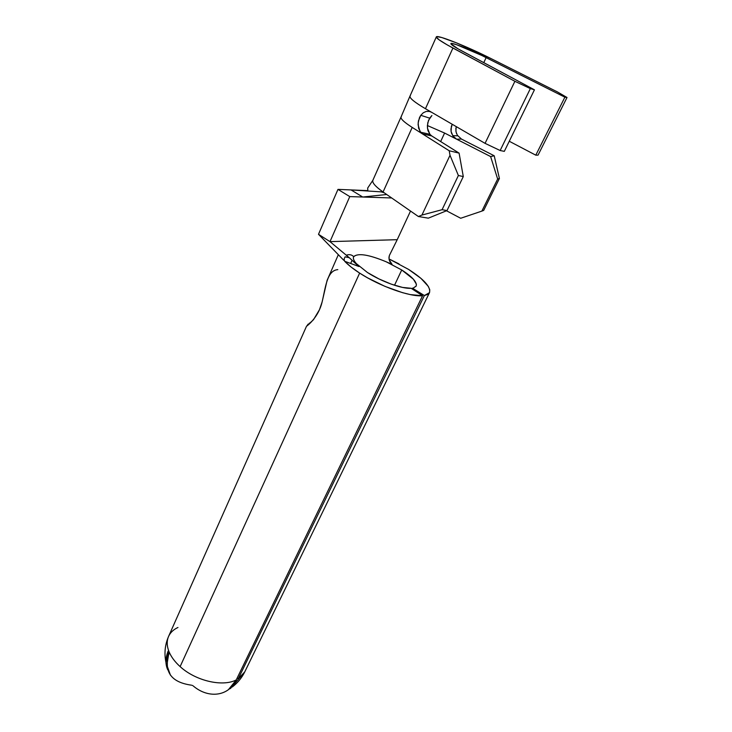 <?xml version="1.0" encoding="UTF-8"?>
<svg xmlns="http://www.w3.org/2000/svg" width="732" height="732" viewBox="0 0 732 732"><rect width="100%" height="100%" fill="white"/><g stroke="black" fill="none" stroke-linecap="round" stroke-linejoin="round"><path stroke-width="1.1" d="M168.122 651.151L168.827 651.206L168.122 651.151C165.359 658.041 165.24 664.263 167.756 669.826L165.99 662.863L168.122 651.151L168.781 651.087C166.74 645.569 166.695 640.628 168.644 636.264C166.695 640.628 166.74 645.569 168.781 651.087L169.055 651.764C171.206 656.933 174.902 661.884 180.127 666.605L359.641 273.1L180.127 666.605C195.59 680.879 222.62 687.138 236.244 679.927L422.565 295.746C410.039 297.027 379.643 286.194 359.641 273.1C353.208 268.937 348.212 264.993 344.671 261.278L358.955 266.521L356.356 263.63L367.464 272.524L356.365 263.63C353.803 260.729 352.888 258.46 353.629 256.831C357.6 252.796 368.471 254.452 386.24 261.809L401.731 269.971L394.511 285.27L401.731 269.971C412.473 276.934 417.286 282.314 416.16 286.12L412.07 288.893L416.197 286.047L416.38 284.181L413.37 279.176L401.731 269.971L386.24 261.809L392.059 264.371L389.195 259.769L392.059 264.371L390.888 263.346M399.041 263.904L389.031 258.954L408.657 269.458L420.909 278.325L428.284 286.358L429.748 289.698L429.583 292.416L427.79 294.392L424.368 295.536L412.427 288.152L424.368 295.536L238.211 678.848L237.186 677.997L238.211 678.848L244.744 671.912L230.397 688.592M344.205 258.616L345.156 256.822L344.205 258.616M344.461 258.149L345.156 256.822L349.228 257.682M228.421 689.69L236.244 679.927L422.565 295.746L410.286 294.593L402.481 292.654L385.041 286.404L367.528 277.831L359.641 273.1L351.067 267.024L344.671 261.278L344.205 259.942M338.33 254.699L327.094 280.393L322.107 302.005L319.463 309.718L313.506 319.683L306.507 326.271M390.138 262.202L388.994 258.652L389.36 255.514L397.22 239.684L329.986 241.633L318.493 234.304L337.974 189.378L367.62 190.622M401.026 117.029L372.872 180.255C371.975 182.625 375.379 186.532 383.074 191.985L412.208 127.414L422.456 133.883L420.827 132.483L418.631 128.256L418.155 122.912L419.482 117.605L420.781 115.308L429.638 118.145L431.898 115.528L428.495 120.405L427.397 125.538L444.599 133.05L490.623 156.566L494.21 155.77L461.462 139.062L456.649 139.208L490.623 156.566L497.659 179.02L481.876 211.1L460.693 218.264L446.493 210.779L460.693 218.264L481.876 211.1L497.659 179.02L499.407 178.489L483.696 210.386L481.876 211.1L483.696 210.386L499.407 178.489L494.21 155.77L461.462 139.062L456.649 139.208L452.998 136.07L451.095 131.531L450.949 129.006L452.202 124.266L451.351 126.49L451.095 131.531L451.79 133.919M428.339 218.163L447.014 210.569L463.292 176.568L459.092 153.125L428.696 134.029L431.724 135.932L422.456 133.883L449.201 150.765L450.015 155.294L421.934 215.062L418.384 216.516L428.339 218.163L418.384 216.516L384.282 192.827L418.384 216.516L421.934 215.062L450.015 155.294L458.378 175.506L442.082 209.7L421.934 215.062L442.082 209.7L458.378 175.506L463.292 176.568L447.014 210.569L442.082 209.7L447.014 210.569L428.339 218.163M419.958 131.321L418.109 124.843L418.43 120.936L420.781 115.308L429.638 118.145L427.735 122.921L427.479 128.146L427.397 125.538L444.599 133.05L440.664 141.55L444.599 133.05L456.649 139.208M383.458 192.434L381.189 191.866L384.282 192.827L383.074 191.985L412.208 127.414C404.128 122.244 400.413 118.758 401.054 116.964L409.984 96.075C409.398 98.079 414.559 102.288 425.448 108.72C413.571 101.675 408.538 97.347 410.332 95.718M401.328 116.617C399.837 118.191 403.46 121.796 412.208 127.414L449.201 150.765L459.092 153.125L431.724 135.932L422.456 133.883L420.214 131.705M381.189 191.866L351.058 189.927L362.715 197.018L386.697 194.502L362.715 197.018L391.666 197.96L362.715 197.018L351.058 189.927L381.189 191.866L384.282 192.827L383.074 191.985C374.857 186.138 371.536 182.094 373.128 179.862M351.058 189.927L337.974 189.378L349.768 196.597L362.715 197.018L349.768 196.597L337.974 189.378L318.493 234.304L343.784 260.299L318.493 234.304L329.986 241.633L349.137 257.6L329.986 241.633L349.768 196.597L329.986 241.633L397.22 239.684L389.36 255.514L388.93 257.572M193.147 685.875C208.3 698.886 228.567 696.544 236.244 679.927C222.62 687.138 195.59 680.879 180.127 666.605C174.902 661.884 171.206 656.933 169.055 651.764L166.878 665.132L170.428 675.151M306.525 326.216L168.644 636.264C170.437 632.439 173.548 629.511 177.958 627.48M191.381 685.161C171.032 682.297 163.584 671.72 169.019 653.42M306.498 326.28C307.65 325.566 318.548 317.048 322.071 302.124C325.594 287.411 326.902 270.456 337.809 269.632M422.565 295.746L411.146 288.289L422.565 295.746M367.464 272.524L378.865 278.892L391.199 284.135L402.536 287.42L411.146 288.289C402.252 289.058 381.335 281.564 367.464 272.524M408.657 269.458C424.121 279.423 431.057 287.164 429.464 292.69L424.368 295.536L238.211 678.848M168.753 651.023L169.074 651.809M192.553 685.536L192.031 685.317M310.734 322.629L309.288 323.233L309.828 323.443L309.288 323.233L310.725 322.629M308.19 324.056L306.964 325.777M353.675 261.791L358.955 266.521L356.356 263.63C353.574 260.464 352.742 258.067 353.867 256.438C358.378 252.915 369.166 254.709 386.24 261.809L392.059 264.371M410.524 211.054L397.22 239.684L410.524 211.054M456.182 126.581L455.899 131.083L456.539 133.572M452.715 135.667L457.738 135.804M420.781 115.308L423.252 112.783L426.216 111.429L429.327 111.401L431.569 112.271L425.448 108.72L452.925 48.038C441.597 41.898 436.071 38.174 436.336 36.884C436.894 34.386 467.126 46.491 491.199 58.67L456.914 43.032L441.762 37.524L436.858 36.618L436.309 37.103L439.227 39.921L447.27 44.917L514.889 81.298L485.06 143.353L500.148 150.518L504.321 151.359L500.148 150.518L485.06 143.353L431.569 112.271L485.06 143.353L514.889 81.298L530.343 88.599L500.148 150.518L530.343 88.599L534.442 89.816L504.321 151.359L534.442 89.816L461.654 50.828C454.316 46.857 450.729 44.442 450.875 43.6C451.177 41.98 470.603 49.739 486.13 57.608L483.77 62.668L486.13 57.608L564.884 97.182L535.787 155.166L509.271 141.258L535.787 155.166L564.884 97.182L567.016 97.493L538.047 155.129L535.787 155.166L538.047 155.129L567.016 97.493L557.29 91.857L491.199 58.67L557.29 91.857L567.016 97.493L564.884 97.182L481.711 55.431L456.85 44.808L452.285 43.508L450.866 43.774L458.04 48.834L534.442 89.816L530.343 88.599L514.889 81.298L452.925 48.038L425.448 108.72L431.569 112.271L429.327 111.401L426.216 111.429L423.252 112.783L420.781 115.308M420.607 132.227L429.885 134.295L427.479 128.146L427.982 130.607L430.142 134.596M454.654 137.863L452.998 136.07M455.871 128.237L456.054 131.952L457.317 135.155M457.409 135.31L461.462 139.062M429.885 134.295L431.724 135.932M345.138 256.831L349.137 257.6L358.955 266.521L344.671 261.278L358.918 266.485M344.269 260.427L344.223 259.22M389.598 261.04L389.113 259.384M450.015 155.294L458.378 175.506L463.292 176.568L459.092 153.125L449.201 150.765L450.015 155.294M490.623 156.566L497.659 179.02L499.407 178.489L494.21 155.77L490.623 156.566M352.074 260.29L350.655 263.438M372.826 180.356L367.684 188.06L367.857 191.006M168.506 636.575C164.929 644.974 164.087 653.612 165.972 662.487M232.355 686.936C237.644 682.901 241.78 677.896 244.744 671.912L429.464 292.69M353.693 256.712C351.882 254.681 349.393 254.178 346.236 255.184M436.336 36.884L409.984 96.093"/></g></svg>
